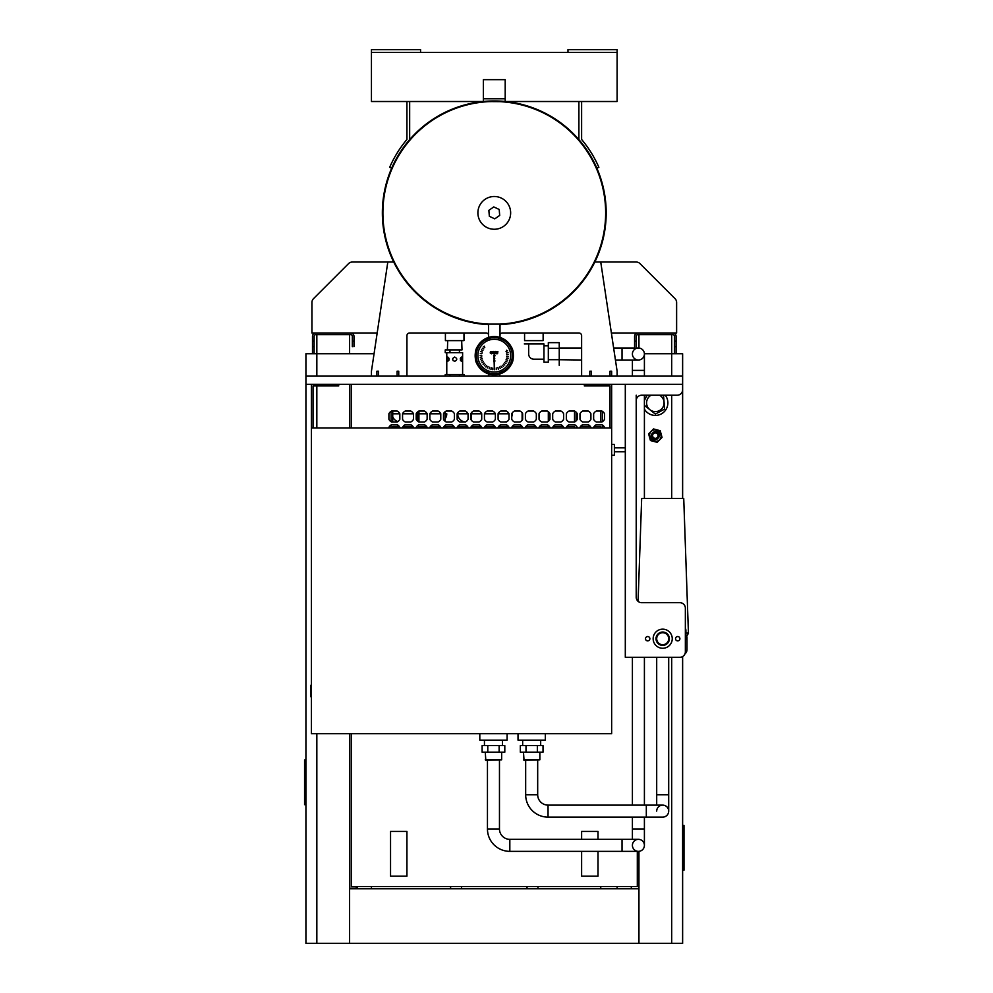 <?xml version="1.0" encoding="UTF-8"?>
<svg xmlns="http://www.w3.org/2000/svg" width="993" height="993" viewBox="0 0 993 993"><rect width="100%" height="100%" fill="white"/><g stroke="black" fill="none" stroke-linecap="round" stroke-linejoin="round"><path stroke-width="1.49" d="M644.407 353.731L671.702 353.731L671.702 334.629M316.841 376.124L316.841 353.731L305.931 353.731L305.931 943.35L316.841 943.35L316.841 733.715M316.841 334.629L316.841 353.731L374.063 353.731M305.931 376.124L682.625 376.124L682.625 353.731L671.702 353.731L671.702 376.124M349.598 334.629L349.598 353.731M638.946 348.034L638.946 334.629M349.598 888.214L357.244 888.214M682.625 656.547L682.625 943.35L638.946 943.35L638.946 851.336M682.625 498.412L682.625 384.316L305.931 384.316M349.598 733.715L349.598 943.35L638.946 943.35L638.946 888.76L349.598 888.76L349.598 943.35L316.841 943.35M487.091 421.975A6.144 6.144 0 0 1 484.447 419.331L484.447 413.709A6.144 6.144 0 0 1 487.091 411.065L492.727 411.065A6.144 6.144 0 0 1 495.37 413.709L495.37 419.331A6.144 6.144 0 0 1 492.727 421.975L487.091 421.975L492.727 421.975M427.127 419.331A6.144 6.144 0 0 1 424.483 421.975L418.847 421.975A6.144 6.144 0 0 1 416.204 419.331L416.204 413.709A6.144 6.144 0 0 1 418.847 411.065L424.483 411.065A6.144 6.144 0 0 1 427.127 413.709L427.127 419.331M440.78 413.709L440.78 419.331A6.144 6.144 0 0 1 438.124 421.975L432.501 421.975A6.144 6.144 0 0 1 429.857 419.331L429.857 413.709A6.144 6.144 0 0 1 432.501 411.065L438.124 411.065A6.144 6.144 0 0 1 440.78 413.709M429.857 427.983L429.857 427.35A6.144 6.144 0 0 1 432.501 424.706L438.124 424.706A6.144 6.144 0 0 1 440.78 427.35L440.78 427.983M410.829 421.975L405.206 421.975A6.144 6.144 0 0 1 402.562 419.331L402.562 413.709A6.144 6.144 0 0 1 405.206 411.065L410.829 411.065A6.144 6.144 0 0 1 413.473 413.709L413.473 419.331A6.144 6.144 0 0 1 410.829 421.975L405.206 421.975M568.989 421.975A6.144 6.144 0 0 1 566.345 419.331L566.345 413.709A6.144 6.144 0 0 1 568.989 411.065L574.612 411.065A6.144 6.144 0 0 1 577.256 413.709L577.256 419.331A6.144 6.144 0 0 1 574.612 421.975L568.989 421.975M582.63 421.975A6.144 6.144 0 0 1 579.986 419.331L579.986 413.709A6.144 6.144 0 0 1 582.63 411.065L588.266 411.065A6.144 6.144 0 0 1 590.909 413.709L590.909 419.331A6.144 6.144 0 0 1 588.266 421.975L582.63 421.975M511.743 419.331L511.743 413.709A6.144 6.144 0 0 1 514.386 411.065L520.022 411.065A6.144 6.144 0 0 1 522.666 413.709L522.666 419.331A6.144 6.144 0 0 1 520.022 421.975L514.386 421.975A6.144 6.144 0 0 1 511.743 419.331M511.743 427.983L511.743 427.35A6.144 6.144 0 0 1 514.386 424.706L520.022 424.706A6.144 6.144 0 0 1 522.666 427.35L522.666 427.983M547.317 421.975L541.694 421.975A6.144 6.144 0 0 1 539.038 419.331L539.038 413.709A6.144 6.144 0 0 1 541.694 411.065L547.317 411.065A6.144 6.144 0 0 1 549.961 413.709L549.961 419.331A6.144 6.144 0 0 1 547.317 421.975M351.237 733.715L351.237 886.575L637.307 886.575L637.307 851.361M351.237 384.316L351.237 427.983M525.396 427.983L525.396 427.35A6.144 6.144 0 0 1 528.04 424.706L533.663 424.706A6.144 6.144 0 0 1 536.319 427.35L536.319 427.983M536.319 419.331A6.144 6.144 0 0 1 533.663 421.975L528.04 421.975A6.144 6.144 0 0 1 525.396 419.331L525.396 413.709A6.144 6.144 0 0 1 528.04 411.065L533.663 411.065A6.144 6.144 0 0 1 536.319 413.709L536.319 419.331M539.038 427.983L539.038 427.35A6.144 6.144 0 0 1 541.694 424.706L547.317 424.706A6.144 6.144 0 0 1 549.961 427.35L549.961 427.983L549.961 427.35M509.012 419.331A6.144 6.144 0 0 1 506.368 421.975L500.745 421.975A6.144 6.144 0 0 1 498.101 419.331L498.101 413.709A6.144 6.144 0 0 1 500.745 411.065L506.368 411.065A6.144 6.144 0 0 1 509.012 413.709L509.012 419.331M498.101 427.983L498.101 427.35A6.144 6.144 0 0 1 500.745 424.706L506.368 424.706A6.144 6.144 0 0 1 509.012 427.35L509.012 427.983M593.64 427.983L593.64 427.35A6.144 6.144 0 0 1 596.284 424.706L601.907 424.706A6.144 6.144 0 0 1 604.551 427.35L604.551 427.983M604.551 419.331A6.144 6.144 0 0 1 601.907 421.975L596.284 421.975A6.144 6.144 0 0 1 593.64 419.331L593.64 413.709A6.144 6.144 0 0 1 596.284 411.065L601.907 411.065A6.144 6.144 0 0 1 604.551 413.709L604.551 419.331M579.986 427.983L579.986 427.35A6.144 6.144 0 0 1 582.63 424.706L588.266 424.706A6.144 6.144 0 0 1 590.909 427.35L590.909 427.983M563.614 419.331A6.144 6.144 0 0 1 560.971 421.975L555.335 421.975A6.144 6.144 0 0 1 552.691 419.331L552.691 413.709A6.144 6.144 0 0 1 555.335 411.065L560.971 411.065A6.144 6.144 0 0 1 563.614 413.709L563.614 419.331M552.691 427.983L552.691 427.35A6.144 6.144 0 0 1 555.335 424.706L560.971 424.706A6.144 6.144 0 0 1 563.614 427.35L563.614 427.983M566.345 427.983L566.345 427.35A6.144 6.144 0 0 1 568.989 424.706L574.612 424.706A6.144 6.144 0 0 1 577.256 427.35L577.256 427.983M399.831 419.331A6.144 6.144 0 0 1 397.188 421.975L391.552 421.975A6.144 6.144 0 0 1 388.908 419.331L388.908 413.709A6.144 6.144 0 0 1 391.552 411.065L397.188 411.065A6.144 6.144 0 0 1 399.831 413.709L399.831 419.331M388.908 427.983L388.908 427.35A6.144 6.144 0 0 1 391.552 424.706L397.188 424.706A6.144 6.144 0 0 1 399.831 427.35L399.831 427.983M402.562 427.983L402.562 427.35A6.144 6.144 0 0 1 405.206 424.706L410.829 424.706A6.144 6.144 0 0 1 413.473 427.35L413.473 427.983M416.204 427.983L416.204 427.35A6.144 6.144 0 0 1 418.847 424.706L424.483 424.706A6.144 6.144 0 0 1 427.127 427.35L427.127 427.983M481.717 419.331A6.144 6.144 0 0 1 479.073 421.975L473.45 421.975A6.144 6.144 0 0 1 470.806 419.331L470.806 413.709A6.144 6.144 0 0 1 473.45 411.065L479.073 411.065A6.144 6.144 0 0 1 481.717 413.709L481.717 419.331M470.806 427.983L470.806 427.35A6.144 6.144 0 0 1 473.45 424.706L479.073 424.706A6.144 6.144 0 0 1 481.717 427.35L481.717 427.983M484.447 427.983L484.447 427.35A6.144 6.144 0 0 1 487.091 424.706L492.727 424.706A6.144 6.144 0 0 1 495.37 427.35L495.37 427.983M443.499 427.35L443.499 427.983L443.499 427.35A6.144 6.144 0 0 1 446.155 424.706L451.778 424.706A6.144 6.144 0 0 1 454.422 427.35L454.422 427.983M454.422 419.331A6.144 6.144 0 0 1 451.778 421.975L446.155 421.975A6.144 6.144 0 0 1 443.499 419.331L443.499 413.709A6.144 6.144 0 0 1 446.155 411.065L451.778 411.065A6.144 6.144 0 0 1 454.422 413.709L454.422 419.331M468.075 419.331A6.144 6.144 0 0 1 465.432 421.975L459.796 421.975A6.144 6.144 0 0 1 457.152 419.331L457.152 413.709A6.144 6.144 0 0 1 459.796 411.065L465.432 411.065A6.144 6.144 0 0 1 468.075 413.709L468.075 419.331M457.152 427.983L457.152 427.35A6.144 6.144 0 0 1 459.796 424.706L465.432 424.706A6.144 6.144 0 0 1 468.075 427.35L468.075 427.983M391.552 411.065L397.188 411.065M405.206 411.065L410.829 411.065M418.847 411.065L424.483 411.065M432.501 411.065L438.124 411.065M446.155 411.065L451.778 411.065M459.796 411.065L465.432 411.065M473.45 411.065L479.073 411.065M487.091 411.065L492.727 411.065M500.745 411.065L506.368 411.065M514.386 411.065L520.022 411.065M528.04 411.065L533.663 411.065M541.694 411.065L547.317 411.065M555.335 411.065L560.971 411.065M568.989 411.065L574.612 411.065M582.63 411.065L588.266 411.065M596.284 411.065L601.907 411.065M391.093 427.983L391.093 424.979M391.093 421.715L391.093 411.325M602.366 411.325L602.366 421.715M602.366 424.979L602.366 427.983M600.74 886.575L600.74 888.76M357.244 886.575L357.244 888.76M631.312 888.76L631.312 886.575M617.112 888.76L617.112 886.575M371.444 886.575L371.444 888.76M450.599 886.575L450.599 888.76M461.522 888.76L461.522 886.575M537.958 886.575L537.958 888.76M527.035 888.76L527.035 886.575M349.598 384.316L349.598 427.983M392.731 416.725A8.192 8.192 0 0 0 397.845 421.578M446.776 413.796L445.137 413.796L446.776 413.796A8.192 8.192 0 0 1 445.137 418.698M440.78 413.796L429.857 413.796L440.78 413.796M427.127 413.796L418.934 413.796L427.127 413.796M417.296 413.796L416.204 413.796L417.296 413.796M413.473 413.796L402.562 413.796L413.473 413.796M399.831 413.796L392.731 413.796L399.831 413.796M418.934 411.065L418.934 421.975L424.483 421.975M432.501 421.975L438.124 421.975M457.699 413.796L468.075 413.796L457.699 413.796A8.192 8.192 0 0 0 465.444 421.963M512.289 413.796L512.289 413.796A8.192 8.192 0 0 1 511.743 416.725M509.012 413.796L498.101 413.796L509.012 413.796M495.37 413.796L484.447 413.796L495.37 413.796M481.717 413.796L471.352 413.796L481.717 413.796M500.745 421.975L504.109 421.975A8.192 8.192 0 0 0 507.473 421.255M473.45 421.975L479.073 421.975M446.776 427.437L445.137 427.437L446.776 427.437A8.192 8.192 0 0 1 446.763 427.983M440.78 427.437L429.857 427.437L440.78 427.437M427.127 427.437L418.934 427.437L427.127 427.437M417.296 427.437L416.204 427.437L417.296 427.437M413.473 427.437L402.562 427.437L413.473 427.437M399.831 427.437L392.731 427.437L399.831 427.437M457.699 427.437L468.075 427.437L457.699 427.437A8.192 8.192 0 0 0 457.723 427.983M509.012 427.437L498.101 427.437L509.012 427.437M495.37 427.437L484.447 427.437L495.37 427.437M481.717 427.437L471.352 427.437L481.717 427.437M520.022 424.706L514.386 424.706M506.368 424.706L500.745 424.706M492.727 424.706L487.091 424.706M479.073 424.706L473.45 424.706M410.829 424.706L405.206 424.706M397.188 424.706L392.731 424.706M600.74 424.706L596.284 424.706M588.266 424.706L582.63 424.706M576.163 420.833L576.163 412.207M600.74 411.065L600.74 421.975M576.163 427.983L576.61 426.345M580.644 426.345L590.252 426.345M594.286 426.345L600.74 426.345L600.74 427.983M392.731 421.975L392.731 411.065M417.296 412.207L417.296 420.833M443.499 413.709L443.499 419.331M438.124 424.706L432.501 424.706M424.483 424.706L418.934 424.706M445.137 421.33L445.137 411.71M465.432 424.706L459.796 424.706M451.778 424.706L446.155 424.706M471.352 420.2L471.352 412.84M522.119 412.84L522.119 420.2M548.322 411.71L548.322 421.33M547.317 424.706L541.694 424.706M533.663 424.706L528.04 424.706M549.961 419.331L549.961 413.709M574.525 411.065L574.525 421.975M574.525 424.706L568.989 424.706M560.971 424.706L555.335 424.706M392.731 427.983L392.731 426.345L399.174 426.345M403.208 426.345L412.827 426.345M416.861 426.345L417.296 427.983M418.934 427.983L418.934 426.345L426.481 426.345M430.503 426.345L440.122 426.345M445.137 427.983L445.137 426.345L453.776 426.345M457.81 426.345L467.418 426.345M471.352 427.983L471.352 426.481M471.452 426.345L481.071 426.345M485.105 426.345L494.713 426.345M498.747 426.345L508.366 426.345M512.4 426.345L522.02 426.345M522.119 426.481L522.119 427.983M526.042 426.345L535.661 426.345M539.696 426.345L548.322 426.345L548.322 427.983M553.349 426.345L562.957 426.345M566.991 426.345L574.525 426.345L574.525 427.983M356.264 888.76L356.264 886.575L356.264 888.76M304.566 804.678L305.931 804.678L304.566 804.678L304.566 759.918L304.566 804.678L305.931 804.678L304.566 804.678L304.566 759.918L305.931 759.918L304.566 759.918L304.566 804.678M305.931 759.918L304.566 759.918L305.931 759.918M406.931 831.439L390.547 831.439L390.547 876.198L406.931 876.198L406.931 831.439M598.009 839.346L598.009 831.439L581.625 831.439L581.625 839.346M581.625 851.361L581.625 876.198L598.009 876.198L598.009 851.361M683.991 870.191L682.625 870.191L683.991 870.191L683.991 825.431L683.991 870.191L682.625 870.191L683.991 870.191L683.991 825.431L682.625 825.431L683.991 825.431L683.991 870.191M682.625 825.431L683.991 825.431L682.625 825.431M653.406 437.565A2.731 2.731 0 0 1 655.33 432.898A2.731 2.731 0 0 1 657.85 436.672A2.731 2.731 0 0 1 653.406 437.565A2.731 2.731 0 0 0 657.85 436.672A2.731 2.731 0 0 0 657.242 433.693M659.451 431.459A5.871 5.871 0 0 0 651.16 431.496A5.871 5.871 0 0 0 651.197 439.8A5.871 5.871 0 0 0 659.501 439.75A5.871 5.871 0 0 0 659.451 431.459M649.099 435.629L650.452 440.557L657.155 442.319L662.033 437.392L660.208 430.701L653.493 428.939L648.615 433.867L649.099 435.629L648.615 433.867L653.493 428.939L660.208 430.701L653.493 428.939M650.452 440.557L657.155 442.319L662.033 437.392L661.549 435.629L662.033 437.392L657.155 442.319L650.452 440.557M665.285 395.226A12.561 12.561 0 0 1 655.33 415.434A12.561 12.561 0 0 1 644.407 409.066M644.407 396.666A12.561 12.561 0 0 1 645.363 395.226M659.563 395.226A8.738 8.738 0 0 1 655.33 411.611A8.738 8.738 0 0 1 651.098 395.226M494.824 360.533A4.915 4.915 0 0 1 493.732 360.533M490.53 352.465A4.915 4.915 0 0 1 490.542 352.453L490.443 351.51L491.436 352.627L491.225 351.82L492.627 351.795L491.585 352.676L492.602 352.738L491.523 352.738L492.441 353.446L491.535 353.806L490.368 353.384L491.374 353.384L490.244 352.676L491.125 352.18L490.517 352.453M494.799 358.734A3.128 3.128 0 0 1 493.757 358.734M494.824 361.651L493.732 361.651M523.485 759.806L539.857 759.806L524.031 760.353L523.485 752.16M526.005 745.606L526.005 752.16L520.332 752.16L520.332 745.606L543.022 745.606L543.022 752.16L526.005 752.16M537.35 752.16L537.35 745.606M485.267 759.806L501.651 759.806L485.813 760.353L485.267 752.16M487.786 745.606L487.786 752.16L482.114 752.16L482.114 745.606L504.804 745.606L504.804 752.16L487.786 752.16M499.131 752.16L499.131 745.606M533.862 359.193L543.953 359.193L533.862 359.193A5.188 5.188 0 0 1 528.673 354.004L528.673 343.913L524.304 343.913L543.953 343.913L543.953 362.197L548.322 362.197L548.322 359.689L559.245 359.689L559.245 365.362L559.245 360.012M528.673 343.913L533.862 343.913M548.322 348.332L548.322 342.659L559.245 342.659L559.245 359.689L559.245 348.332L548.322 348.332L548.322 359.689M494.278 196.502A16.372 16.372 0 0 1 510.65 212.887A16.372 16.372 0 0 1 494.278 229.259A16.372 16.372 0 0 1 477.894 212.887A16.372 16.372 0 0 1 494.278 196.502M499.194 209.461L493.769 206.916L488.854 210.342L489.363 216.3L494.775 218.857L499.69 215.431L499.194 209.461M638.4 839.346A6.008 6.008 0 0 1 644.407 845.353A6.008 6.008 0 0 1 638.4 851.361A6.008 6.008 0 0 1 632.404 845.353A6.008 6.008 0 0 1 638.4 839.346A6.008 6.008 0 0 1 644.407 845.353A6.008 6.008 0 0 1 638.4 851.361A6.008 6.008 0 0 1 632.404 845.353A6.008 6.008 0 0 1 638.4 839.346L622.028 839.346L622.028 851.361L509.831 851.361A22.38 22.38 0 0 1 487.451 828.981L487.451 760.353M644.407 376.124L644.407 370.389L632.404 370.389L632.404 376.124M632.404 657.279L632.404 805.124M632.404 817.127L632.404 828.981L644.407 828.981L644.407 845.353M644.407 395.226L644.407 498.412M644.407 657.279L644.407 805.124M644.407 817.127L644.407 828.981M644.407 370.389L644.407 354.004A6.008 6.008 0 0 1 638.4 360.012A6.008 6.008 0 0 1 632.404 354.004A6.008 6.008 0 0 1 638.4 348.009A6.008 6.008 0 0 1 644.407 354.004A6.008 6.008 0 0 1 638.4 360.012A6.008 6.008 0 0 1 632.404 354.004A6.008 6.008 0 0 1 638.4 348.009L638.4 348.009A6.008 6.008 0 0 1 644.407 354.004A6.008 6.008 0 0 1 638.4 360.012L622.028 360.012L622.028 348.009L638.4 348.009M556.514 359.689L581.625 360.012M622.028 839.346L509.831 839.346A10.377 10.377 0 0 1 499.467 828.981L499.467 760.353M662.703 644.718A6.008 6.008 0 0 1 656.696 638.722A6.008 6.008 0 0 1 662.703 632.715A6.008 6.008 0 0 1 668.699 638.722A6.008 6.008 0 0 1 662.703 644.718M668.699 638.722A6.008 6.008 0 0 1 662.703 644.718A6.008 6.008 0 0 1 656.696 638.722A6.008 6.008 0 0 1 662.703 632.715A6.008 6.008 0 0 1 668.699 638.722L668.699 641.664M656.696 657.279L656.696 794.748L668.699 794.748L668.699 657.279M656.696 811.12A6.008 6.008 0 0 1 662.703 805.124L662.703 805.124A6.008 6.008 0 0 1 668.699 811.12A6.008 6.008 0 0 1 662.703 817.127L646.319 817.127L646.319 805.124L662.703 805.124A6.008 6.008 0 0 1 668.699 811.12L668.699 794.748M537.685 760.353L537.685 794.748A10.377 10.377 0 0 0 548.049 805.124L548.049 817.127L646.319 817.127M525.669 760.353L525.669 794.748A22.38 22.38 0 0 0 548.049 817.127M353.967 336.267L353.967 346.644L353.967 341.182L352.329 341.182L352.329 336.267A1.638 1.638 0 0 0 350.69 334.629L315.749 334.629A1.638 1.638 0 0 0 314.123 336.267L314.123 353.731L314.123 346.644L312.485 346.644L312.485 353.731L312.485 336.267A3.277 3.277 0 0 1 315.749 332.99L350.69 332.99A3.277 3.277 0 0 1 353.967 336.267M352.329 346.644L352.329 341.182L352.329 346.644M314.123 341.182L312.485 341.182M634.577 346.644L634.577 341.182L634.577 346.644M634.577 336.267L634.577 341.182L636.215 341.182L636.215 336.267A1.638 1.638 0 0 1 637.854 334.629L672.795 334.629A1.638 1.638 0 0 1 674.433 336.267L674.433 341.182L676.072 341.182L676.072 336.267A3.277 3.277 0 0 0 672.795 332.99L637.854 332.99A3.277 3.277 0 0 0 634.577 336.267M636.215 346.644L636.215 341.182L636.215 346.644M676.072 341.182L676.072 353.731L676.072 346.644L674.433 346.644L674.433 341.182M674.433 346.644L674.433 353.731L674.433 346.644M494.278 336.54A19.103 19.103 0 0 1 513.381 355.643A19.103 19.103 0 0 1 494.278 374.758A19.103 19.103 0 0 1 475.163 355.643A19.103 19.103 0 0 1 494.278 336.54M494.278 373.666A18.011 18.011 0 0 1 476.255 355.643A18.011 18.011 0 0 1 494.278 337.632A18.011 18.011 0 0 1 512.289 355.643A18.011 18.011 0 0 1 494.278 373.666M494.278 339.271A16.372 16.372 0 0 1 510.65 355.643A16.372 16.372 0 0 1 494.278 372.027A16.372 16.372 0 0 1 477.894 355.643A16.372 16.372 0 0 1 494.278 339.271M506.033 351.46L507.522 350.74L506.033 351.46M506.492 353.074L508.056 352.565L506.492 353.074M506.728 354.749L508.354 354.451L506.728 354.749M506.74 356.437L508.379 356.524L506.74 356.437M506.517 358.101L508.155 358.25L506.517 358.101M506.082 359.727L507.684 360.099L506.082 359.727M505.425 361.278L506.964 361.862L505.425 361.278M504.556 362.73L506.008 363.512L504.556 362.73M503.513 364.059L504.841 365.027L503.513 364.059M502.297 365.225L503.476 366.367L502.297 365.225M500.931 366.218L501.949 367.509L500.931 366.218M499.442 367.013L500.286 368.428L499.442 367.013M497.865 367.609L498.511 369.123L497.865 367.609M496.227 367.981L496.649 369.57L496.227 367.981M494.551 368.13L494.762 369.768L494.551 368.13M492.863 368.055L492.851 369.706L492.863 368.055M491.2 367.745L490.964 369.384L491.2 367.745M489.599 367.224L489.152 368.813L489.599 367.224M488.084 366.491L487.278 367.919L488.084 366.491M486.682 365.561L485.825 366.963L486.682 365.561M485.416 364.443L484.373 365.722L485.416 364.443M484.311 363.165L483.107 364.294L484.311 363.165M483.392 361.762L482.039 362.718L483.392 361.762M482.66 360.236L481.208 361.005L482.66 360.236M482.151 358.634L480.6 359.193L482.151 358.634M481.866 356.971L480.252 357.319L481.866 356.971M481.791 355.283L480.153 355.407L481.791 355.283M481.953 353.607L480.314 353.508L481.953 353.607M482.35 351.969L480.724 351.646L482.35 351.969M482.946 350.392L481.394 349.859L482.946 350.392M483.765 348.915L482.288 348.183L483.765 348.915M484.77 347.562L483.405 346.631L484.77 347.562M494.551 356.276L494.278 367.286L494.005 356.276A0.683 0.683 0 0 1 493.732 355.233A0.683 0.683 0 0 1 494.812 355.233A0.683 0.683 0 0 1 494.551 356.276M506.629 350.194L506.629 350.939L506.629 350.194M496.661 352.639L496.438 353.309L495.73 352.639L496.512 351.671L495.507 351.609L497.481 351.572L496.661 352.639M497.878 351.423L497.555 353.707L495.817 353.756L497.406 353.533L497.878 351.423M494.154 353.098L494.142 353.831L492.962 353.074L493.608 351.423L493.223 353.036L494.017 353.036L495.222 351.373L494.166 353.036L495.023 353.098L494.154 353.098M484.361 346.16L484.361 346.892L484.361 346.16M494.278 358.647A3.004 3.004 0 0 0 494.75 358.61A3.004 3.004 0 0 1 493.806 358.61A3.004 3.004 0 0 0 494.278 358.647M464.153 376.124L464.153 374.485L459.424 374.485L459.424 376.124M449.966 376.124L449.966 374.485L445.236 374.485L445.236 376.124M459.424 374.485L449.966 374.485M449.159 359.193L447.843 361.328L447.024 359.193L447.843 357.07L449.159 359.193M454.695 361.328C451.952 359.913 451.952 358.485 454.695 357.07C457.438 358.485 457.438 359.9 454.695 361.328L454.273 361.278M461.546 361.328L461.546 357.07L461.335 361.278M462.614 374.485L462.614 352.652L445.236 352.652L445.236 349.921L449.966 349.921L449.966 352.652M446.776 374.485L446.776 352.652M449.01 358.287A2.135 1.067 -90 0 0 448.898 359.193A2.135 1.067 -90 0 0 449.01 360.111M462.217 360.583L462.353 359.615M460.876 357.43L460.268 358.771M460.355 360.025L460.678 360.707M452.572 359.193L453.18 360.695M447.706 340.636L447.384 349.921M459.424 352.652L459.424 349.921L462.006 349.921L461.683 340.636M449.966 349.921L462.006 349.921M682.625 376.124L682.625 389.765A5.462 5.462 0 0 1 677.164 395.226L641.677 395.226A5.462 5.462 0 0 0 636.215 400.688L636.215 597.227A5.462 5.462 0 0 0 641.677 602.689L679.895 602.689A5.462 5.462 0 0 1 685.356 608.15L685.356 651.818A5.462 5.462 0 0 1 679.895 657.279L625.305 657.279L625.305 384.316M611.651 384.316L611.651 427.983L610.012 427.983L610.012 385.942L584.356 385.942L584.356 384.316M338.687 384.316L338.687 385.942L313.031 385.942L313.031 427.983L311.392 427.983L311.392 384.316M611.651 455.278L614.382 455.278L614.382 444.368L611.651 444.368M518.023 733.715L518.023 740.157L545.318 740.157L545.318 733.715M479.805 733.715L479.805 740.157L507.1 740.157L507.1 733.715M310.846 686.386L310.846 695.621L310.846 686.386M611.651 427.983L611.651 733.715L311.392 733.715L311.392 427.983L611.651 427.983M310.846 696.763L310.846 685.244L310.846 696.763M537.064 315.712L540.837 314.061M540.44 314.235L536.505 315.935M535.947 316.171L533.092 317.276M531.95 317.686L524.776 320.007M524.763 320.007L526.762 319.411M527.444 319.2L535.661 316.283M463.781 320.007L452.585 316.159M451.492 315.712L445.46 312.994M445.609 313.056L447.719 314.061M448.116 314.235L451.976 315.911M454.633 316.966L455.452 317.276M456.606 317.686L459.709 318.753M461.037 319.187L461.708 319.386M500.013 324.661A111.911 111.911 0 0 0 606.189 212.887A111.911 111.911 0 0 0 494.278 100.963A111.911 111.911 0 0 0 382.355 212.887A111.911 111.911 0 0 0 488.544 324.661M382.901 212.887A111.377 111.377 0 0 0 488.544 324.115A111.377 111.377 0 0 1 382.901 212.887A111.377 111.377 0 0 1 494.278 101.509A111.377 111.377 0 0 1 605.643 212.887A111.377 111.377 0 0 1 500.013 324.115L488.544 324.115L488.544 337.421M605.643 212.887A111.377 111.377 0 0 1 500.013 324.115L500.013 337.421M496.277 101.534L488.829 101.646M488.966 101.646L489.686 101.609M490.157 101.596L500.013 101.658M445.41 332.99L445.41 340.636L463.979 340.636L463.979 332.99M524.577 332.99L524.577 340.636L543.134 340.636L543.134 332.99M499.591 101.646L498.871 101.609M581.625 101.509L581.625 139.479A114.096 114.096 0 0 1 598.878 167.321L596.88 168.189M578.894 101.509L578.894 139.641M391.676 168.189L389.666 167.321A114.096 114.096 0 0 1 406.931 139.479L406.931 101.509M409.662 139.641L409.662 101.509M483.231 101.509L371.444 101.509L371.444 49.65L420.573 49.65L420.573 52.381L567.984 52.381L567.984 49.65L617.112 49.65L617.112 101.509L505.313 101.509M567.984 52.381L617.112 52.381M371.444 52.381L420.573 52.381M505.201 98.779L505.201 79.676L483.355 79.676L483.355 98.779L505.201 98.779L505.201 101.497M483.355 98.779L483.355 101.497M313.527 298.632L348.555 263.617L313.527 298.632A5.462 5.462 0 0 0 311.939 302.493L311.939 331.352M371.444 376.124L371.444 371.208L387.816 262.015L352.416 262.015A5.462 5.462 0 0 0 348.555 263.617M676.618 332.99L676.618 302.493L676.618 332.99L676.618 302.493L676.618 332.99L659.426 332.99M675.017 298.632L640.001 263.617L675.017 298.632A5.462 5.462 0 0 1 676.618 302.493M594.832 262.015L636.141 262.015A5.462 5.462 0 0 1 640.001 263.617M311.939 302.493L311.939 332.99L329.13 332.99M337.322 332.99L377.179 332.99M611.378 332.99L651.234 332.99M617.112 376.124L617.112 371.208L600.74 262.015L636.141 262.015M581.625 376.124L581.625 335.721A2.731 2.731 0 0 0 578.894 332.99L502.47 332.99A2.731 2.731 0 0 0 500.013 334.529A2.731 2.731 0 0 1 502.47 332.99M387.816 262.015L393.724 262.015M486.086 332.99A2.731 2.731 0 0 1 488.544 334.529A2.731 2.731 0 0 0 486.086 332.99L409.662 332.99A2.731 2.731 0 0 0 406.931 335.721L406.931 376.124M488.817 376.124L488.817 373.964M499.74 373.964L499.74 376.124M409.662 332.99A2.731 2.731 0 0 0 406.931 335.721M581.625 335.721A2.731 2.731 0 0 0 578.894 332.99M589.817 376.124L589.817 371.208L591.456 371.208L591.456 376.124M610.012 376.124L610.012 371.208L611.651 371.208L611.651 376.124M378.544 376.124L378.544 371.208L376.906 371.208L376.906 376.124M397.101 376.124L397.101 371.208L398.739 371.208L398.739 376.124M672.249 638.722A9.558 9.558 0 0 0 662.703 629.165A9.558 9.558 0 0 0 653.146 638.722A9.558 9.558 0 0 0 662.703 648.268A9.558 9.558 0 0 0 672.249 638.722M679.895 638.722A2.185 2.185 0 0 0 677.71 636.538A2.185 2.185 0 0 0 675.525 638.722A2.185 2.185 0 0 0 677.71 640.895A2.185 2.185 0 0 0 679.895 638.722M649.869 638.722A2.185 2.185 0 0 0 647.684 636.538A2.185 2.185 0 0 0 645.5 638.722A2.185 2.185 0 0 0 647.684 640.895A2.185 2.185 0 0 0 649.869 638.722M682.625 389.765L682.625 384.316M636.215 395.226L636.215 400.688M686.995 636.96L686.995 649.633A5.462 5.462 0 0 1 684.947 653.903M669.381 638.722A6.69 6.69 0 0 0 662.703 632.032A6.69 6.69 0 0 0 656.013 638.722A6.69 6.69 0 0 0 662.703 645.4A6.69 6.69 0 0 0 669.381 638.722M685.902 633.062L688.434 633.062L683.73 498.412L641.664 498.412L638.077 601.324M685.356 640.175A16.372 16.372 0 0 0 685.902 635.992C685.753 638.722 685.753 638.722 685.902 635.992C685.753 638.722 685.753 638.722 685.902 635.992C685.753 638.722 685.753 638.722 685.902 635.992L685.902 630.53A5.462 5.462 0 0 0 685.356 628.147L685.853 629.798M688.434 633.261L685.778 637.94L688.434 633.062M671.702 395.226L671.702 498.412M671.702 657.279L671.702 943.35M316.841 427.983L316.841 385.942M658.011 432.911C655.74 428.753 648.454 436.126 652.637 438.347C654.908 442.506 662.194 435.133 658.011 432.911M652.351 438.633C647.721 436.175 655.79 428.02 658.309 432.625C662.927 435.083 654.871 443.238 652.351 438.633M663.498 395.226L664.64 409.079L655.33 414.069L644.407 405.33M644.407 400.415L647.151 395.226M509.831 839.346L509.831 851.361M499.467 828.981L487.451 828.981M537.685 794.748L525.669 794.748M475.436 355.643C474.369 346.743 480.649 340.462 494.278 336.813C507.907 340.462 514.188 346.743 513.108 355.643C514.188 364.555 507.907 370.836 494.278 374.485C480.649 370.836 474.369 364.555 475.436 355.643M513.381 355.643A19.103 19.103 0 0 1 494.278 374.758M539.857 759.806L539.857 752.16M540.676 745.606L540.676 740.157M522.666 745.606L522.666 740.157M501.651 759.806L501.651 752.16M502.47 745.606L502.47 740.157M484.447 745.606L484.447 740.157M548.322 345.825L543.953 345.825M615.437 360.012L622.028 360.012M622.028 851.361L638.4 851.361M559.245 348.009L581.625 348.009M613.637 348.009L622.028 348.009M632.404 370.389L632.404 360.012M632.404 828.981L632.404 839.346M656.696 641.664L656.696 638.722M656.696 794.748L656.696 805.124M548.049 805.124L646.319 805.124M625.305 451.79L614.382 451.79M625.305 447.855L614.382 447.855"/></g></svg>
